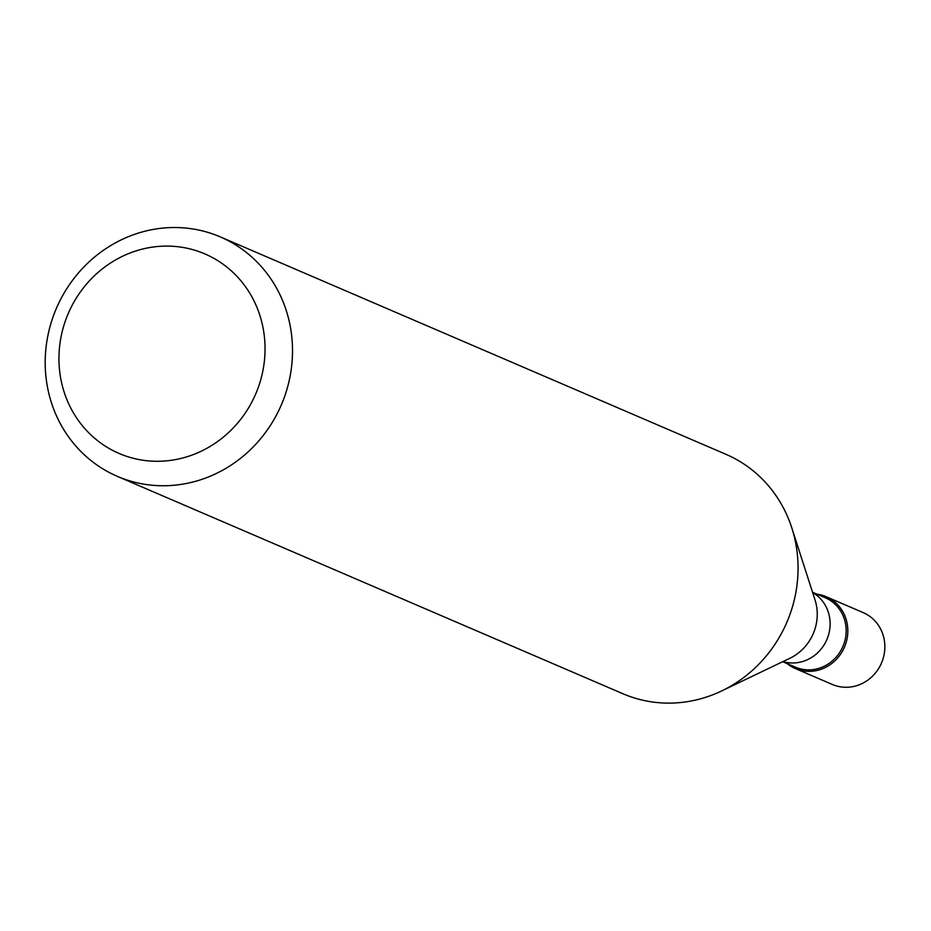 <?xml version="1.0" encoding="UTF-8"?>
<svg xmlns="http://www.w3.org/2000/svg" width="931" height="931" viewBox="0 0 931 931"><rect width="100%" height="100%" fill="white"/><g stroke="black" fill="none" stroke-linecap="round" stroke-linejoin="round"><path stroke-width="1.4" d="M795.283 668.539L832.314 684.46A39.102 36.716 -66.7 0 0 884.45 652.515A39.102 36.716 -66.7 0 0 863.2 612.621L826.169 596.701A39.102 36.716 113.3 0 1 847.419 636.595A39.102 36.716 113.3 0 1 795.283 668.539A39.102 36.716 113.3 0 1 787.161 663.628A39.102 36.716 -66.7 0 0 824.04 668.109A39.102 36.716 -66.7 0 0 847.419 636.595A39.102 36.716 -66.7 0 0 817.022 594.187A39.102 36.716 113.3 0 1 826.169 596.701M782.703 661.708L795.388 667.166A37.799 35.494 -66.7 0 0 845.779 636.28A37.799 35.494 -66.7 0 0 825.25 597.725L812.554 592.267M117.376 476.369L622.92 693.735A130.328 122.392 -66.7 0 0 721.665 690.942A130.328 122.392 -66.7 0 0 796.703 587.252A130.328 122.392 -66.7 0 0 791.792 527.854A130.328 122.392 -66.7 0 0 725.877 454.281L220.333 236.905A130.328 122.392 113.3 0 1 291.159 369.886A130.328 122.392 113.3 0 1 117.376 476.369A130.328 122.392 113.3 0 1 46.55 343.388A130.328 122.392 113.3 0 1 220.333 236.905M60.073 342.655A108.601 101.991 113.3 0 1 177.227 246.657A108.601 101.991 113.3 0 1 263.915 364.731A108.601 101.991 113.3 0 1 146.761 460.717A108.601 101.991 113.3 0 1 60.073 342.655M812.647 592.547A37.799 35.494 113.3 0 1 829.73 629.379A37.799 35.494 113.3 0 1 782.971 661.58M721.665 690.942L789.884 658.264A46.678 43.838 -66.7 0 0 816.766 621.128A46.678 43.838 -66.7 0 0 814.997 599.855L791.792 527.854"/></g></svg>
